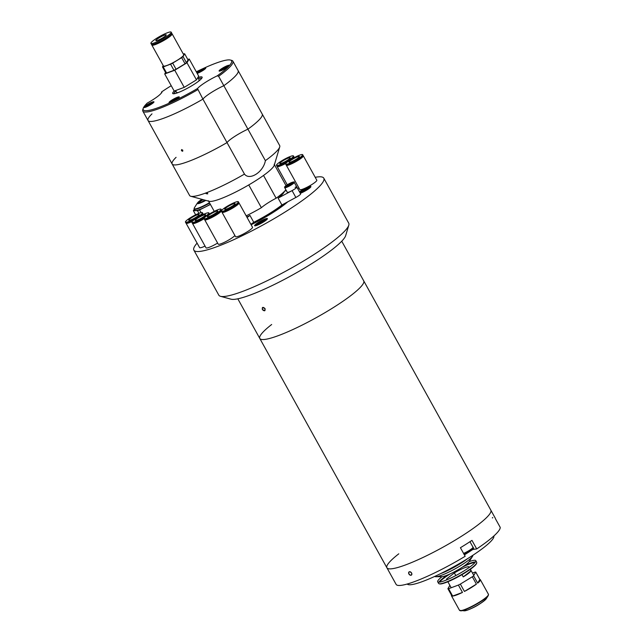 <?xml version="1.0" encoding="UTF-8"?>
<svg xmlns="http://www.w3.org/2000/svg" width="643" height="643" viewBox="0 0 643 643"><rect width="100%" height="100%" fill="white"/><g stroke="black" fill="none" stroke-linecap="round" stroke-linejoin="round"><path stroke-width="0.96" d="M398.789 553.816A59.413 9.179 -29 0 0 386.909 567.785A59.413 9.179 -29 0 0 423.239 557.352A59.413 9.179 -29 0 0 478.955 524.141A59.413 9.179 -29 0 0 490.834 510.172A59.413 9.179 151 0 1 478.955 524.141A59.413 9.179 151 0 1 423.239 557.352A59.413 9.179 151 0 1 386.909 567.785L259.796 338.459A59.413 9.179 -29 0 0 296.126 328.026A59.413 9.179 -29 0 0 351.834 294.815A59.413 9.179 -29 0 0 363.721 280.854A59.413 9.179 151 0 1 351.834 294.815A59.413 9.179 151 0 1 296.126 328.026A59.413 9.179 151 0 1 259.796 338.459A59.413 9.179 151 0 1 271.676 324.498M467.461 558.727A21.782 3.368 151 0 1 440.576 573.652A21.782 3.368 151 0 1 440.471 573.693M472.814 555.311A21.782 3.368 151 0 1 472.501 556.388A21.782 3.368 151 0 1 441.484 575.276A21.782 3.368 151 0 1 435.817 576.723A21.782 3.368 151 0 1 434.732 576.417M472.501 556.388L469.286 561.484A16.3 2.516 151 0 1 446.081 575.622A16.3 2.516 151 0 1 441.845 576.699L435.817 576.723M461.481 562.352A21.388 3.303 151 0 1 446.708 570.542M447.914 569.963A16.3 2.516 151 0 1 448.34 569.69M459.898 563.284A16.3 2.516 151 0 1 460.356 563.067M468.064 568.251L469.044 567.488A12.876 1.985 -29 0 0 469.101 566.965A12.876 1.985 -29 0 0 465.074 567.576A12.876 1.985 -29 0 0 454.352 572.929L446.644 578.925A12.876 1.985 -29 0 0 446.588 579.447A12.876 1.985 -29 0 0 447.206 579.681M470.941 570.912A12.876 1.985 151 0 1 463.233 576.908L470.941 570.912L470.129 569.449M463.233 576.908L461.987 574.649M462.558 567.03A21.388 3.303 151 0 1 469.856 563.855A21.388 3.303 151 0 1 475.105 562.448M469.181 561.644A21.782 3.368 151 0 1 475.804 560.672L476.704 562.303A21.782 3.368 151 0 1 476.728 562.89L476.567 563.413A21.388 3.303 151 0 1 465.194 572.72A21.388 3.303 151 0 1 445.832 582.55A21.388 3.303 151 0 1 439.619 583.9L439.089 583.756A21.782 3.368 151 0 1 438.598 583.426L437.698 581.794A21.782 3.368 151 0 1 442.03 576.691M464.897 565.422A21.782 3.368 151 0 1 469.888 563.34A21.782 3.368 151 0 1 475.515 561.902M476.728 562.89A21.782 3.368 151 0 1 465.146 572.366A21.782 3.368 151 0 1 445.414 582.381A21.782 3.368 151 0 1 439.089 583.756M475.804 560.672A21.782 3.368 151 0 1 465.596 569.883A21.782 3.368 151 0 1 444.514 580.75A21.782 3.368 151 0 1 437.698 581.794M438.888 582.196A21.782 3.368 151 0 1 447.504 575.059M439.579 582.148A21.388 3.303 151 0 1 450.108 573.926M455.815 575.565L454.352 572.929M447.062 579.673L446.644 578.925M477.878 605.055L477.894 605.119A8.914 1.374 -29 0 1 471.689 608.342M478.384 604.822A8.914 1.374 -29 0 0 480.305 603.56M475.41 572.696L475.081 572.093A16.533 2.556 -29 0 1 475.764 572.093L473.594 575.782L477.677 583.145A16.533 2.556 -29 0 0 480.369 579.737A16.533 2.556 -29 0 0 479.847 579.456L475.764 572.093M476.407 584.133L464.431 591.447A16.533 2.556 -29 0 0 476.407 584.133L472.324 576.771A16.533 2.556 -29 0 0 473.594 575.782M464.431 591.447L460.348 584.085A16.533 2.556 -29 0 1 458.395 585.074L448.581 588.707L452.664 596.061A16.533 2.556 -29 0 0 456.618 594.984A16.533 2.556 -29 0 0 462.47 592.428L458.395 585.074M472.324 576.771L460.348 584.085M479.847 579.456L477.677 583.145M472.476 573.058L475.081 572.093M451.49 595.177A16.533 2.556 -29 0 0 451.45 595.772A16.533 2.556 -29 0 0 451.981 596.053L447.898 588.699L449.859 585.355M462.47 592.428L452.664 596.061M447.898 588.699A16.533 2.556 -29 0 0 448.581 588.707M411.576 573.001A1.977 1.39 -127.9 0 0 409.294 571.78A1.977 1.39 -127.9 0 0 408.908 573.99A1.977 1.39 -127.9 0 0 411.19 575.204A1.977 1.39 -127.9 0 0 411.576 573.001M492.385 517.953A1.977 0.514 58.6 0 1 492.787 517.719M411.6 572.985C409.462 571.121 408.57 571.45 408.924 573.974C411.014 575.871 411.906 575.541 411.6 572.985M386.909 567.785L396.112 584.383A59.413 9.179 -29 0 0 465.17 556.275L460.42 547.715A59.413 9.179 151 0 0 471.962 540.377L476.712 548.937A59.413 9.179 -29 0 0 488.15 540.739A59.413 9.179 -29 0 0 500.214 527.364L495.472 518.805A59.413 9.179 151 0 0 495.295 518.218L341.738 241.205M469.824 550.866A7.33 1.133 151 0 1 474.044 549.283L476.712 548.937M464.045 554.25A7.33 1.133 151 0 1 465.677 553.165M469.261 551.798A3.167 0.49 151 0 1 469.165 551.662A3.167 0.49 151 0 1 469.8 551.003A3.167 0.49 151 0 1 470.322 550.625M407.244 584.013A49.511 7.652 -29 0 0 437.915 574.93A49.511 7.652 -29 0 0 483.841 547.49A49.511 7.652 -29 0 0 493.824 536.021M464.399 554.885A49.511 7.652 -29 0 0 472.356 549.757M464.182 554.499A19.411 2.998 -29 0 0 465.765 553.125M300.297 193.31A7.33 1.133 -29 0 0 309.436 188.246A7.33 1.133 -29 0 0 310.899 186.526A7.33 1.133 -29 0 0 306.422 187.812A7.33 1.133 -29 0 0 299.55 191.911A7.33 1.133 -29 0 0 299.534 191.919M265.937 220.324A7.33 1.133 -29 0 0 267.4 218.604A7.33 1.133 -29 0 0 262.923 219.89A7.33 1.133 -29 0 0 256.051 223.981A7.33 1.133 -29 0 0 254.58 225.709A7.33 1.133 -29 0 0 259.065 224.423A7.33 1.133 -29 0 0 265.937 220.324M197.096 243.118A74.267 11.47 -29 0 0 193.873 250.167L218.821 295.177A74.267 11.47 -29 0 0 220.485 296.302A74.267 11.47 -29 0 0 269.168 279.753A74.267 11.47 -29 0 0 333.87 240.627A74.267 11.47 -29 0 0 348.795 225.179A74.267 11.47 -29 0 0 348.731 223.169L323.783 178.159A74.267 11.47 -29 0 0 315.215 177.315M193.873 250.167A74.267 11.47 -29 0 0 239.284 237.13A74.267 11.47 -29 0 0 308.921 195.617A74.267 11.47 -29 0 0 323.783 178.159M348.795 225.179L345.661 235.651A66.342 10.248 151 0 1 332.327 249.444A66.342 10.248 151 0 1 274.521 284.407A66.342 10.248 151 0 1 231.03 299.188L220.485 296.302M251.116 224.745A37.632 5.811 -29 0 0 284.206 204.763A37.632 5.811 -29 0 0 287.734 201.838M306.719 189.082L307.764 189.09L305.827 190.601L301.792 192.096L306.719 189.082L307.032 189.661M304.195 191.421L303.729 190.585M210.325 204.289A14.652 2.267 151 0 1 199.426 209.602A14.652 2.267 151 0 1 194.845 210.301L194.146 209.047L194.339 207.866A14.459 2.234 -29 0 0 198.679 207.962A14.459 2.234 -29 0 0 209.449 202.706M198.735 203.003A8.118 1.254 151 0 1 203.108 199.651M205.422 200.278A8.118 1.254 151 0 1 200.729 202.465A8.118 1.254 151 0 1 198.189 202.858A8.118 1.254 151 0 1 202.079 199.37M194.371 209.449L193.816 209.883A16.34 2.524 151 0 0 193.358 210.663L197.489 210.687L198.952 213.323M195.657 214.802L193.358 210.663M201.058 212.632L199.555 209.923A16.34 2.524 151 0 1 197.489 210.687M199.555 209.923L210.422 204.466M238.706 202.738A9.701 1.495 151 0 1 239.003 202.907A9.701 1.495 151 0 1 234.462 207.006A9.701 1.495 151 0 1 225.066 211.852A9.701 1.495 151 0 1 222.028 212.311A9.701 1.495 151 0 1 222.052 211.965M239.003 202.907L252.506 227.252A9.701 1.495 151 0 1 247.957 231.359A9.701 1.495 151 0 1 238.569 236.198A9.701 1.495 151 0 1 235.531 236.664L222.028 212.311M238.183 203.445A8.737 1.35 151 0 1 233.875 207.191A8.737 1.35 151 0 1 225.613 211.426A8.737 1.35 151 0 1 222.928 211.901M226.545 209.055A5.94 0.916 151 0 1 224.688 209.345A5.94 0.916 151 0 1 227.469 206.829A5.94 0.916 151 0 1 233.216 203.863A5.94 0.916 151 0 1 235.081 203.582A5.94 0.916 151 0 1 232.292 206.09A5.94 0.916 151 0 1 226.545 209.055M235.33 202.223A9.701 1.495 151 0 1 238.368 201.757A9.701 1.495 151 0 1 233.827 205.856A9.701 1.495 151 0 1 224.431 210.703A9.701 1.495 151 0 1 221.393 211.169A9.701 1.495 151 0 1 225.942 207.062A9.701 1.495 151 0 1 235.33 202.223M238.368 201.757L238.722 202.392A9.701 1.495 151 0 1 234.173 206.499A9.701 1.495 151 0 1 224.785 211.338A9.701 1.495 151 0 1 221.747 211.804L221.393 211.169M263.22 221.16L258.293 224.166L262.328 222.679L264.265 221.168L263.22 221.16L263.534 221.731M260.688 223.499L260.23 222.663M221.393 211.153A9.701 1.495 151 0 1 207.753 219.319A9.701 1.495 151 0 1 204.715 219.785A9.701 1.495 151 0 1 204.739 219.44M234.888 235.507A9.701 1.495 151 0 1 221.248 243.673A9.701 1.495 151 0 1 218.21 244.139L204.715 219.785M220.862 210.92A8.737 1.35 151 0 1 216.562 214.658A8.737 1.35 151 0 1 208.3 218.893A8.737 1.35 151 0 1 205.615 219.376M209.232 216.53A5.94 0.916 151 0 1 207.367 216.812A5.94 0.916 151 0 1 210.157 214.304A5.94 0.916 151 0 1 215.903 211.338A5.94 0.916 151 0 1 217.76 211.057A5.94 0.916 151 0 1 214.979 213.564A5.94 0.916 151 0 1 209.232 216.53M218.017 209.69A9.701 1.495 151 0 1 221.055 209.232A9.701 1.495 151 0 1 216.506 213.331A9.701 1.495 151 0 1 207.118 218.17A9.701 1.495 151 0 1 204.08 218.636A9.701 1.495 151 0 1 208.629 214.537A9.701 1.495 151 0 1 218.017 209.69M221.055 209.232L221.409 209.867A9.701 1.495 151 0 1 216.86 213.966A9.701 1.495 151 0 1 207.472 218.813A9.701 1.495 151 0 1 204.434 219.279L204.08 218.636M202.754 213.677A9.701 1.495 151 0 1 203.051 213.838A9.701 1.495 151 0 1 202.601 214.794M192.337 221.393A9.701 1.495 151 0 1 189.114 222.783A9.701 1.495 151 0 1 186.076 223.25A9.701 1.495 151 0 1 186.1 222.904M205.061 246.108A9.701 1.495 151 0 1 202.617 247.137A9.701 1.495 151 0 1 199.579 247.603L186.076 223.25M202.232 214.384A8.737 1.35 151 0 1 201.765 215.212M192.667 221.055A8.737 1.35 151 0 1 189.661 222.365A8.737 1.35 151 0 1 186.976 222.84M190.593 219.994A5.94 0.916 151 0 1 188.737 220.276A5.94 0.916 151 0 1 191.518 217.768A5.94 0.916 151 0 1 197.272 214.802A5.94 0.916 151 0 1 199.129 214.521A5.94 0.916 151 0 1 196.348 217.029A5.94 0.916 151 0 1 190.593 219.994M199.386 213.163A9.701 1.495 151 0 1 202.416 212.696A9.701 1.495 151 0 1 197.875 216.795A9.701 1.495 151 0 1 188.479 221.642A9.701 1.495 151 0 1 185.441 222.1A9.701 1.495 151 0 1 189.99 218.001A9.701 1.495 151 0 1 199.386 213.163M202.416 212.696L202.77 213.331A9.701 1.495 151 0 1 200.487 215.871M194.17 219.81A9.701 1.495 151 0 1 188.833 222.277A9.701 1.495 151 0 1 185.795 222.743L185.441 222.1M204.12 218.708A9.701 1.495 151 0 1 195.56 223.033A9.701 1.495 151 0 1 192.522 223.499A9.701 1.495 151 0 1 192.546 223.153M217.615 243.062A9.701 1.495 151 0 1 209.055 247.378A9.701 1.495 151 0 1 206.017 247.844L192.522 223.499M204.056 218.564A8.737 1.35 151 0 1 196.107 222.607A8.737 1.35 151 0 1 193.422 223.081M197.039 220.236A5.94 0.916 151 0 1 195.175 220.525A5.94 0.916 151 0 1 197.964 218.009A5.94 0.916 151 0 1 203.71 215.043A5.94 0.916 151 0 1 205.567 214.762A5.94 0.916 151 0 1 202.786 217.278A5.94 0.916 151 0 1 197.039 220.236M205.824 213.404A9.701 1.495 151 0 1 208.862 212.937A9.701 1.495 151 0 1 204.313 217.037A9.701 1.495 151 0 1 194.925 221.883A9.701 1.495 151 0 1 191.887 222.349A9.701 1.495 151 0 1 196.436 218.242A9.701 1.495 151 0 1 205.824 213.404M208.862 212.937L209.216 213.572A9.701 1.495 151 0 1 208.919 214.352M204.378 217.864A9.701 1.495 151 0 1 195.279 222.518A9.701 1.495 151 0 1 192.241 222.984L191.887 222.349M302.998 155.662A9.701 1.495 151 0 1 303.303 155.831A9.701 1.495 151 0 1 298.754 159.93A9.701 1.495 151 0 1 289.358 164.769A9.701 1.495 151 0 1 286.328 165.235A9.701 1.495 151 0 1 286.344 164.889M303.303 155.831L316.798 180.177A9.701 1.495 151 0 1 312.249 184.284A9.701 1.495 151 0 1 302.861 189.122A9.701 1.495 151 0 1 299.823 189.589L286.328 165.235M302.475 156.37A8.737 1.35 151 0 1 298.167 160.107A8.737 1.35 151 0 1 289.905 164.351A8.737 1.35 151 0 1 287.22 164.825M290.837 161.98A5.94 0.916 151 0 1 288.98 162.261A5.94 0.916 151 0 1 291.761 159.753A5.94 0.916 151 0 1 297.516 156.788A5.94 0.916 151 0 1 299.373 156.506A5.94 0.916 151 0 1 296.592 159.014A5.94 0.916 151 0 1 290.837 161.98M299.63 155.148A9.701 1.495 151 0 1 302.66 154.682A9.701 1.495 151 0 1 298.119 158.781A9.701 1.495 151 0 1 288.723 163.627A9.701 1.495 151 0 1 285.693 164.086A9.701 1.495 151 0 1 290.234 159.986A9.701 1.495 151 0 1 299.63 155.148M302.66 154.682L303.014 155.317A9.701 1.495 151 0 1 298.473 159.416A9.701 1.495 151 0 1 289.077 164.262A9.701 1.495 151 0 1 286.039 164.729L285.693 164.086M293.803 156.94A9.701 1.495 151 0 1 294.108 157.101A9.701 1.495 151 0 1 293.811 157.873M285.982 163.322A9.701 1.495 151 0 1 280.171 166.047A9.701 1.495 151 0 1 277.133 166.513A9.701 1.495 151 0 1 277.149 166.167M298.923 187.973A9.701 1.495 151 0 1 297.693 188.608M293.28 157.648A8.737 1.35 151 0 1 292.895 158.387M286.28 162.984A8.737 1.35 151 0 1 280.71 165.629A8.737 1.35 151 0 1 278.025 166.103M281.642 163.258A5.94 0.916 151 0 1 279.785 163.539A5.94 0.916 151 0 1 282.566 161.031A5.94 0.916 151 0 1 288.321 158.065A5.94 0.916 151 0 1 290.178 157.784A5.94 0.916 151 0 1 287.397 160.292A5.94 0.916 151 0 1 281.642 163.258M290.435 156.418A9.701 1.495 151 0 1 293.473 155.96A9.701 1.495 151 0 1 288.924 160.059A9.701 1.495 151 0 1 279.528 164.905A9.701 1.495 151 0 1 276.498 165.364A9.701 1.495 151 0 1 281.039 161.264A9.701 1.495 151 0 1 290.435 156.418M293.473 155.96L293.827 156.595A9.701 1.495 151 0 1 291.239 159.36M288.273 161.321A9.701 1.495 151 0 1 279.882 165.54A9.701 1.495 151 0 1 276.852 166.007L276.498 165.364M265.037 308.584L262.465 307.531L262.36 309.572L264.9 310.649L265.037 308.584C262.899 306.719 262.014 307.049 262.36 309.572C264.458 311.469 265.35 311.14 265.037 308.584M217.213 75.858A17.827 2.757 -29 0 0 197.489 88.533L202.923 99.126A17.827 2.757 151 0 1 223.836 85.696L218.62 76.284L217.213 75.858A50.5 7.804 -29 0 0 230.427 60.048A50.5 7.804 -29 0 0 215.759 63.231A50.5 7.804 -29 0 0 196.308 71.807M171.231 85.704A50.5 7.804 -29 0 0 161.546 91.965L161.899 92.688M151.997 113.859A51.488 7.957 -29 0 0 148.051 120.53A51.488 7.957 -29 0 0 164.166 118.063A51.488 7.957 -29 0 0 202.923 99.126L244.469 174.084C249.548 180.884 263.389 172.107 265.382 160.646A51.488 7.957 -29 0 0 279.721 146.958A51.488 7.957 -29 0 0 279.673 145.559L232.903 61.189A51.488 7.957 151 0 1 218.62 76.284M197.706 89.715A51.488 7.957 151 0 1 158.95 108.651A51.488 7.957 151 0 1 142.834 111.118A51.488 7.957 151 0 1 142.786 109.728L143.18 108.418A50.5 7.804 -29 0 0 197.489 88.533M178.095 98.331A5.843 0.9 -29 0 0 179.268 96.956A5.843 0.9 -29 0 0 175.692 97.985A5.843 0.9 -29 0 0 170.21 101.248A5.843 0.9 -29 0 0 169.045 102.623A5.843 0.9 -29 0 0 172.621 101.594A5.843 0.9 -29 0 0 178.095 98.331M228.144 66.719A5.843 0.9 -29 0 0 229.31 65.353A5.843 0.9 -29 0 0 225.741 66.374A5.843 0.9 -29 0 0 220.26 69.645A5.843 0.9 -29 0 0 219.094 71.011A5.843 0.9 -29 0 0 222.663 69.991A5.843 0.9 -29 0 0 228.144 66.719M197.2 73.415A5.843 0.9 -29 0 0 204.57 69.348A5.843 0.9 -29 0 0 205.744 67.981A5.843 0.9 -29 0 0 202.167 69.002A5.843 0.9 -29 0 0 196.694 72.273A5.843 0.9 -29 0 0 196.597 72.337M152.785 103.21A5.843 0.9 -29 0 0 153.958 101.843A5.843 0.9 -29 0 0 150.382 102.864A5.843 0.9 -29 0 0 144.908 106.135A5.843 0.9 -29 0 0 143.735 107.502A5.843 0.9 -29 0 0 147.311 106.481A5.843 0.9 -29 0 0 152.785 103.21M165.572 72.49L164.712 73.953L174.197 91.073A16.831 2.604 -29 0 0 173.047 93.717A16.831 2.604 -29 0 0 177.942 92.656A16.831 2.604 -29 0 0 193.181 84.916A16.831 2.604 -29 0 0 202.135 77.594A16.831 2.604 -29 0 0 197.843 77.594M175.917 91.145A15.842 2.443 -29 0 0 173.972 93.749M201.669 78.398A15.842 2.443 -29 0 0 198.438 78.663M230.427 60.048L231.745 60.41A51.488 7.957 151 0 1 232.903 61.189M176.094 157.326A51.488 7.957 -29 0 0 172.147 163.997L148.051 120.53A51.488 7.957 -29 0 0 164.166 118.063A51.488 7.957 -29 0 0 202.923 99.126A17.827 2.757 -29 0 1 223.836 85.696A51.488 7.957 -29 0 0 238.119 70.601A51.488 7.957 -29 0 1 223.836 85.696L247.925 129.163A51.488 7.957 -29 0 0 262.215 114.068A51.488 7.957 -29 0 1 247.925 129.163A17.827 2.757 -29 0 0 227.019 142.593A51.488 7.957 -29 0 1 188.254 161.538A51.488 7.957 -29 0 0 227.019 142.593A17.827 2.757 -29 0 1 247.925 129.163L265.382 160.646M161.546 91.965A17.827 2.757 -29 0 1 161.57 91.989A17.827 2.757 -29 0 1 147.287 103.057A50.5 7.804 -29 0 0 143.18 108.418M172.147 163.997A51.488 7.957 -29 0 0 188.254 161.538A51.488 7.957 -29 0 1 172.147 163.997L189.597 195.488A51.488 7.957 -29 0 0 190.754 196.268A51.488 7.957 -29 0 0 205.712 193.021L207.416 193.197L207.769 193.873L206.081 193.688L205.712 193.021A51.488 7.957 -29 0 0 244.469 174.084M207.416 193.197L207.769 193.873M190.754 196.268L209.208 201.315A37.632 5.811 -29 0 0 220.139 198.944A37.632 5.811 -29 0 0 254.21 181.647A37.632 5.811 -29 0 0 274.223 165.283L279.721 146.958M206.081 193.688L205.712 193.021M182.572 151.266L181.43 150.655L181.615 149.554L182.765 150.157L182.733 151.161M250.891 224.343L253.752 222.285A33.669 5.2 -29 0 0 272.383 211.684A33.669 5.2 -29 0 0 281.907 204.972L295.868 197.465A5.449 0.844 -29 0 0 300.611 193.873L296.817 187.025A5.449 0.844 -29 0 0 295.113 187.29M250.923 224.399A37.632 5.811 -29 0 0 266.122 216.249L266.306 216.595M281.071 207.11L280.878 206.765A37.632 5.811 -29 0 0 286.199 202.666M280.878 206.765A17.827 2.757 -29 0 0 272.383 211.684A17.827 2.757 -29 0 0 266.122 216.249M208.364 200.745A37.632 5.811 -29 0 0 220.139 198.944A37.632 5.811 -29 0 0 248.761 184.935L261.38 207.697A17.827 2.757 151 0 1 276.136 198.213L263.526 175.451A37.632 5.811 -29 0 0 274.183 164.262M246.181 215.847A37.632 5.811 -29 0 0 261.38 207.697M276.136 198.213A37.632 5.811 -29 0 0 285.87 189.741M164.712 73.953L174.743 70.24L186.984 62.765L189.203 58.995L187.82 59.51M174.197 91.073L184.228 87.36L196.469 79.877L198.687 76.107L189.203 58.995M174.743 70.24L184.228 87.36M186.984 62.765L196.469 79.877M178.424 92.471A12.876 1.985 151 0 1 176.608 92.399L175.587 90.559M197.827 77.57L199.129 79.917A12.876 1.985 151 0 1 198.229 81.492M176.335 99.544L176.841 99.223M173.923 100.943L173.658 100.469L176.15 99.215M173.658 100.469L172.332 101.731M151.033 104.431L151.539 104.102M148.613 105.822L148.348 105.348L150.848 104.102M148.348 105.348L147.022 106.609M202.818 70.569L203.325 70.24M200.399 71.96L200.134 71.486L202.633 70.232M200.134 71.486L198.808 72.747M226.384 67.941L226.891 67.611M223.965 69.331L223.708 68.857L226.199 67.611M223.708 68.857L222.382 70.119M184.662 53.811L188.053 59.928L186.43 62.692A13.069 2.017 151 0 1 185.779 63.207A13.069 2.017 151 0 1 185.047 63.761L181.656 57.645A13.069 2.017 -29 0 0 182.387 57.09A13.069 2.017 -29 0 0 183.038 56.568L184.662 53.811A13.069 2.017 -29 0 0 183.914 53.803L183.303 54.028M171.609 33.629A11.582 1.792 151 0 1 172.115 33.846A11.582 1.792 151 0 1 169.8 36.571A11.582 1.792 151 0 1 158.934 43.041A11.582 1.792 151 0 1 151.852 45.074A11.582 1.792 151 0 1 151.941 44.536M172.115 33.846L183.697 54.743A11.582 1.792 151 0 1 181.382 57.46A11.582 1.792 151 0 1 170.516 63.938A11.582 1.792 151 0 1 163.435 65.972L151.852 45.074M171.062 34.336L171.102 34.409A10.425 1.607 151 0 1 169.021 36.86A10.425 1.607 151 0 1 159.239 42.687A10.425 1.607 151 0 1 152.865 44.52L152.825 44.447M153.227 40.662A11.582 1.792 151 0 1 164.094 34.183A11.582 1.792 151 0 1 171.183 32.15A11.582 1.792 151 0 1 168.86 34.875A11.582 1.792 151 0 1 157.993 41.353A11.582 1.792 151 0 1 150.912 43.386A11.582 1.792 151 0 1 153.227 40.662M171.183 32.15L171.697 33.09A11.582 1.792 151 0 1 169.382 35.815A11.582 1.792 151 0 1 158.516 42.293A11.582 1.792 151 0 1 151.435 44.327L150.912 43.386M165.05 36.281A5.94 0.916 151 0 1 159.48 39.601A5.94 0.916 151 0 1 155.847 40.646A5.94 0.916 151 0 1 157.037 39.247A5.94 0.916 151 0 1 162.607 35.928A5.94 0.916 151 0 1 166.24 34.883A5.94 0.916 151 0 1 165.05 36.281M163.234 65.61L162.478 66.904A13.069 2.017 -29 0 0 163.218 66.912L170.564 64.187A13.069 2.017 -29 0 0 172.686 63.127L181.656 57.645M185.047 63.761L176.078 69.243A13.069 2.017 151 0 1 173.956 70.304L166.609 73.029A13.069 2.017 151 0 1 165.87 73.021L162.478 66.904M186.43 62.692L183.038 56.568M176.078 69.243L172.686 63.127M173.956 70.304L170.564 64.187M166.609 73.029L163.218 66.912M247.097 217.503L249.958 215.437L253.752 222.285M246.816 216.988A33.669 5.2 -29 0 0 249.958 215.437M281.907 204.972L278.114 198.132L292.075 190.617A5.449 0.844 -29 0 0 296.817 187.025L294.261 182.411A5.449 0.844 151 0 1 288.152 186.687A5.449 0.844 151 0 1 284.728 187.692C284.527 187.041 283.571 186.952 290.435 183.054C293.57 181.768 294.84 181.551 294.261 182.411M286.32 190.545L284.64 191.164M278.114 198.132A33.669 5.2 -29 0 0 284.343 191.469M284.728 187.692L287.292 192.305A5.449 0.844 -29 0 0 290.716 191.309A5.449 0.844 -29 0 0 296.817 187.025M288.611 184.364L286.786 185.698L287.381 185.867L291.641 183.376L288.611 184.364L289.012 185.088M291.279 183.633L291.038 183.199M466.521 610.416A12.764 1.969 -29 0 0 467.831 609.974A12.964 2.001 -29 0 0 486.261 598.737C482.073 602.909 475.949 606.646 467.887 609.966L464.431 610.834L459.528 610.352A16.533 2.556 -29 0 0 464.704 609.556A16.533 2.556 -29 0 0 480.707 601.301A16.533 2.556 -29 0 0 488.455 594.317L480.369 579.737M460.726 610.85A16.34 2.524 -29 0 0 464.977 609.765A16.34 2.524 -29 0 0 488.238 595.603L488.455 594.317M467.943 609.934A12.764 1.969 -29 0 0 484.798 600.281M464.431 610.834A12.964 2.001 -29 0 0 467.807 609.974M473.127 547.627L474.044 549.283M463.563 553.382A6.928 1.069 -29 0 0 470.041 549.942A6.928 1.069 -29 0 0 473.007 547.193C475.064 547.852 466.987 552.988 463.772 553.977M472.412 548.149A6.141 0.948 151 0 1 470.387 550.48A6.141 0.948 151 0 1 463.876 553.92M310.159 187.643A6.141 0.948 -29 0 0 306.478 188.656A6.141 0.948 -29 0 0 300.635 192.128A6.141 0.948 -29 0 0 299.959 192.691M205.84 200.391A9.227 1.423 151 0 1 200.174 203.067A9.227 1.423 151 0 1 197.401 203.003L194.339 207.866M209.634 203.035A14.652 2.267 151 0 1 198.735 208.348A14.652 2.267 151 0 1 194.146 209.047M197.401 203.003L201.934 199.33A8.729 1.35 -29 0 0 200.383 202.738A8.729 1.35 -29 0 0 205.551 200.319M204.072 200.978A14.652 2.267 151 0 1 205.334 200.254M204.916 200.142A14.459 2.234 -29 0 0 201.564 202.135M266.66 219.721A6.141 0.948 -29 0 0 262.979 220.726A6.141 0.948 -29 0 0 257.136 224.198A6.141 0.948 -29 0 0 255.922 225.669M178.465 98.033A4.855 0.747 -29 0 0 171.263 101.682A4.855 0.747 -29 0 0 170.387 102.51M153.155 102.92A4.855 0.747 -29 0 0 145.953 106.569A4.855 0.747 -29 0 0 145.077 107.397M204.94 69.058A4.855 0.747 -29 0 0 197.739 72.707A4.855 0.747 -29 0 0 197.104 73.254M228.506 66.43A4.855 0.747 -29 0 0 221.305 70.079A4.855 0.747 -29 0 0 220.428 70.907M292.075 190.617L295.868 197.465M290.403 183.07A4.855 0.747 -29 0 0 285.122 186.494A4.855 0.747 -29 0 0 288.016 185.996A4.855 0.747 -29 0 0 293.296 182.58A4.855 0.747 -29 0 0 290.403 183.07M473.803 575.437L470.379 569.272M451.185 587.742L447.866 581.754M486.261 598.737L488.238 595.603M459.528 610.352L451.45 595.772M469.961 541.703L473.007 547.193M299.943 192.667L305.811 188.962L310.408 187.402M266.909 219.48L260.849 221.811L255.593 225.757M203.051 213.838L203.381 214.432M294.108 157.101L294.365 157.575M277.133 166.513L287.268 184.806M259.796 338.459L237.814 298.81M148.051 120.53L142.834 111.118M214.248 211.354L208.589 201.146M286.039 185.65L274.408 164.664M170.291 102.542L174.197 99.794L178.537 97.969M144.988 107.421L148.887 104.68L153.227 102.856M197.096 73.23L200.672 70.818L205.013 68.994M220.34 70.931L224.246 68.19L228.578 66.366"/></g></svg>

